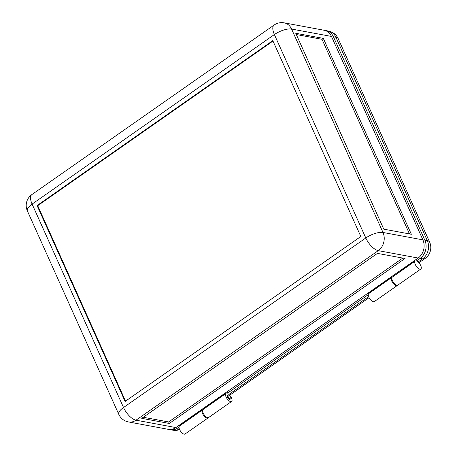 <?xml version="1.0" encoding="UTF-8"?>
<svg xmlns="http://www.w3.org/2000/svg" width="457" height="457" viewBox="0 0 457 457"><rect width="100%" height="100%" fill="white"/><g stroke="black" fill="none" stroke-linecap="round" stroke-linejoin="round"><path stroke-width="0.69" d="M227.02 391.786L228.077 393.82A4.878 2.108 -125 0 1 231.465 397.91A4.878 2.108 -125 0 1 231.585 401.469A4.878 2.108 -125 0 1 230.648 401.617A4.878 2.108 -125 0 1 226.518 397.836A4.878 2.108 -125 0 1 225.992 393.477A4.878 2.108 -125 0 1 226.044 393.443L225.821 392.626M231.585 401.469L208.666 417.504A4.878 2.108 -125 0 1 207.729 417.652A4.878 2.108 -125 0 1 203.605 413.871A4.878 2.108 -125 0 1 203.074 409.518A4.878 2.108 -125 0 1 203.125 409.483L202.902 408.667M230.711 398.83A2.216 0.96 -125 0 1 230.288 398.898A2.216 0.96 -125 0 1 228.409 397.179A2.216 0.96 -125 0 1 228.169 395.196A2.216 0.96 -125 0 1 228.597 395.134A2.216 0.96 -125 0 1 230.471 396.853A2.216 0.96 -125 0 1 230.711 398.83L230.06 399.287A2.216 0.96 -125 0 1 229.631 399.355A2.216 0.96 -125 0 1 227.757 397.636A2.216 0.96 -125 0 1 227.517 395.659A2.216 0.96 -125 0 1 227.94 395.591M397.516 285.237A4.878 2.108 -125 0 1 397.242 285.539A4.878 2.108 -125 0 1 396.305 285.688A4.878 2.108 -125 0 1 392.175 281.906A4.878 2.108 -125 0 1 391.649 277.553A4.878 2.108 -125 0 1 391.7 277.513L391.478 276.702M397.242 285.539L374.323 301.58A4.878 2.108 -125 0 1 373.386 301.729A4.878 2.108 -125 0 1 369.262 297.947A4.878 2.108 -125 0 1 368.73 293.588A4.878 2.108 -125 0 1 368.782 293.554L391.598 277.588M368.805 293.537L368.559 292.737M368.239 294.702L227.615 393.111M424.861 240.222L333.444 36.806L335.906 37.263L427.324 240.679A13.299 10.974 100.5 0 1 422.582 258.856A13.299 5.752 -125 0 0 425.124 258.451A13.299 13.299 0 0 0 429.631 242.101A13.299 4.827 155.8 0 0 427.324 240.679L424.861 240.222A13.299 10.974 100.5 0 1 420.12 258.399L416.847 260.69M179.013 427.124L177.853 427.935A13.299 10.974 100.5 0 1 170.352 429.711A13.299 10.974 100.5 0 1 169.376 429.471M325.047 30.476A13.299 10.974 100.5 0 1 326.047 30.608A13.299 10.974 100.5 0 1 333.444 36.806M202.074 409.244L202.32 410.055L179.401 426.095L179.155 425.278L414.876 260.324L415.116 261.136L392.203 277.176A4.878 2.108 55 0 0 392.906 281.575A4.878 2.108 55 0 0 396.962 285.231A4.878 2.108 55 0 0 397.893 285.082L420.811 269.042A4.878 2.108 55 0 0 420.697 265.488A4.878 2.108 55 0 0 417.304 261.398L416.247 259.365M415.116 261.136A4.878 2.108 55 0 0 415.824 265.54A4.878 2.108 55 0 0 419.88 269.196A4.878 2.108 55 0 0 420.811 269.042M179.401 426.095A4.878 2.108 55 0 0 180.104 430.494A4.878 2.108 55 0 0 184.16 434.15A4.878 2.108 55 0 0 185.091 434.001L208.009 417.961A4.878 2.108 55 0 0 208.289 417.664M202.32 410.055A4.878 2.108 55 0 0 203.022 414.459A4.878 2.108 55 0 0 207.078 418.115A4.878 2.108 55 0 0 208.009 417.961M272.989 41.044L37.72 205.69L37.08 205.57L272.795 40.616L360.83 236.498L125.109 401.452L37.08 205.57M37.72 205.69L125.555 401.143M295.742 33.275L383.771 229.157L411.351 234.27L323.316 38.382L295.742 33.275M422.891 239.856L331.474 36.44L291.583 29.054L383 232.47A13.299 4.827 155.8 0 0 365.794 237.971L123.527 407.513L32.11 204.096A13.299 5.752 -125 0 1 31.876 194.568L274.137 25.032A13.299 5.752 55 0 0 274.377 34.555L365.794 237.971A13.299 5.752 -125 0 0 378.259 250.642A13.299 10.974 -79.5 0 0 383 232.47L422.891 239.856A13.299 10.974 100.5 0 1 418.149 258.034L414.876 260.324M409.472 233.921L322.008 39.302L296.307 34.538M323.316 38.382L322.008 39.302M31.876 194.568A13.299 13.299 0 0 0 27.369 210.917A13.299 4.827 -24.2 0 1 32.11 204.096L274.377 34.555A13.299 4.827 -24.2 0 1 291.583 29.054A13.299 10.974 100.5 0 0 284.185 22.85L324.076 30.242A13.299 10.974 100.5 0 1 331.474 36.44M169.307 423.456L141.733 418.344L377.448 253.389L405.028 258.496L169.307 423.456L168.633 421.948L143.292 417.252M179.155 425.278L175.882 427.569A13.299 10.974 100.5 0 1 168.382 429.346L128.491 421.954A13.299 10.974 -79.5 0 0 135.997 420.183L378.259 250.642L418.149 258.034M402.788 258.085L168.633 421.948M392.203 277.176L415.099 260.827M391.957 276.359L392.186 276.862M368.782 293.234L391.7 277.193M225.941 393.517L203.125 409.483M203.125 409.158L226.044 393.123M420.12 258.399L422.582 258.856L418.098 261.992M368.622 296.616L228.871 394.414M179.378 428.986A13.299 10.974 100.5 0 1 172.815 430.168A13.299 13.299 0 0 0 179.652 429.637M335.906 37.263A13.299 4.827 -24.2 0 1 338.214 38.685A13.299 13.299 0 0 0 328.509 31.065A13.299 10.974 100.5 0 1 335.906 37.263M177.853 427.935L179.127 428.175M179.384 425.781L202.302 409.746M27.369 210.917L118.786 414.333A13.299 4.827 -24.2 0 1 123.527 407.513A13.299 5.752 -125 0 0 135.997 420.183L175.882 427.569M391.649 277.553L368.73 293.588M225.992 393.477L203.074 409.518M425.124 258.451L418.915 262.792M369.102 297.656L229.688 395.219M429.631 242.101L338.214 38.685M170.352 429.711L172.815 430.168M326.047 30.608L328.509 31.065M228.169 395.196L227.517 395.659M284.185 22.85A13.299 13.299 0 0 0 274.137 25.032M118.786 414.333A13.299 13.299 0 0 0 128.491 421.954"/></g></svg>
